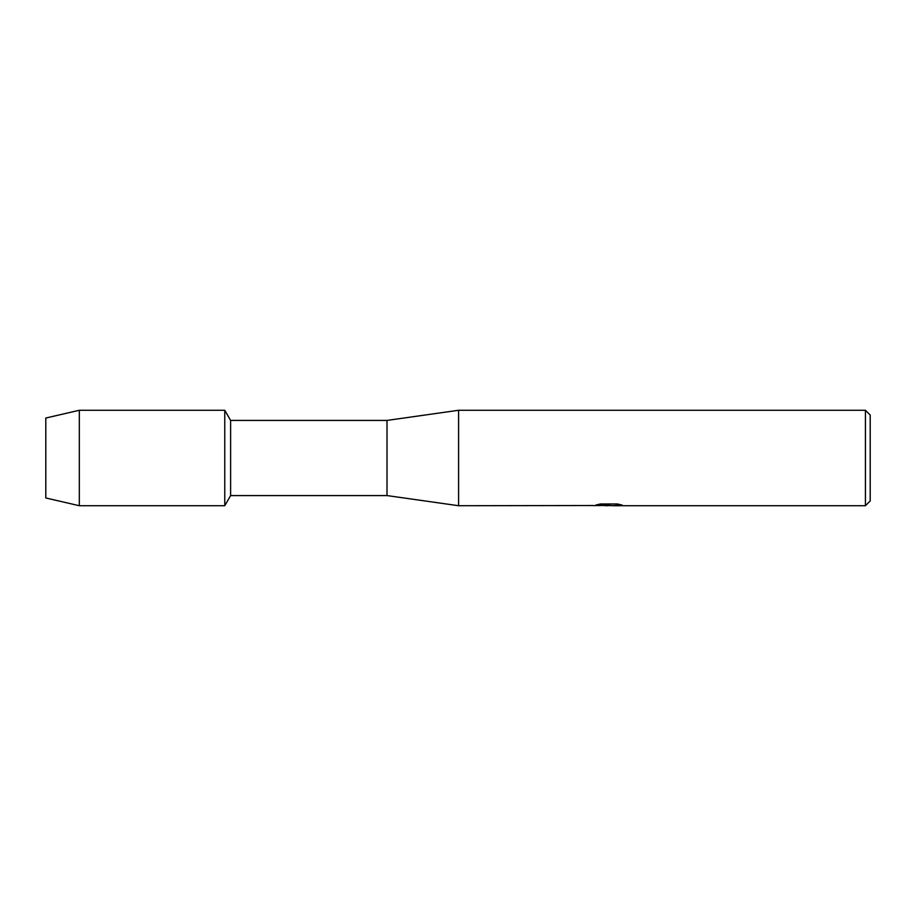 <?xml version="1.0" encoding="UTF-8"?>
<svg xmlns="http://www.w3.org/2000/svg" width="916" height="916" viewBox="0 0 916 916"><rect width="100%" height="100%" fill="white"/><g stroke="black" fill="none" stroke-linecap="round" stroke-linejoin="round"><path stroke-width="1.37" d="M593.637 505.517L458.595 505.724L387.01 495.579L230.614 495.579L224.764 505.724L79.326 505.724L45.8 497.972L45.8 418.028L79.326 410.276L224.764 410.276L230.614 420.421L387.01 420.421L458.595 410.276L865.425 410.276L870.2 415.051L870.2 500.949L865.425 505.724L612.506 505.724L621.655 504.945M230.614 495.579L230.614 420.421M224.764 505.724L224.764 410.276L224.764 505.724M387.01 495.579L387.01 420.421M458.595 505.724L458.595 410.276M608.922 505.598L604.262 505.598M607.949 505.724L605.923 505.724M865.425 505.724L865.425 410.276M593.637 505.643L609.667 504.991L595.938 504.991L600.415 503.983L617.35 503.983L622.262 505.105L612.335 505.701M595.377 505.598L608.613 505.403M596.396 504.865L609.667 504.991M79.326 505.724L79.326 410.276M45.8 497.972L45.8 418.028M608.029 505.598L612.335 505.598"/></g></svg>
